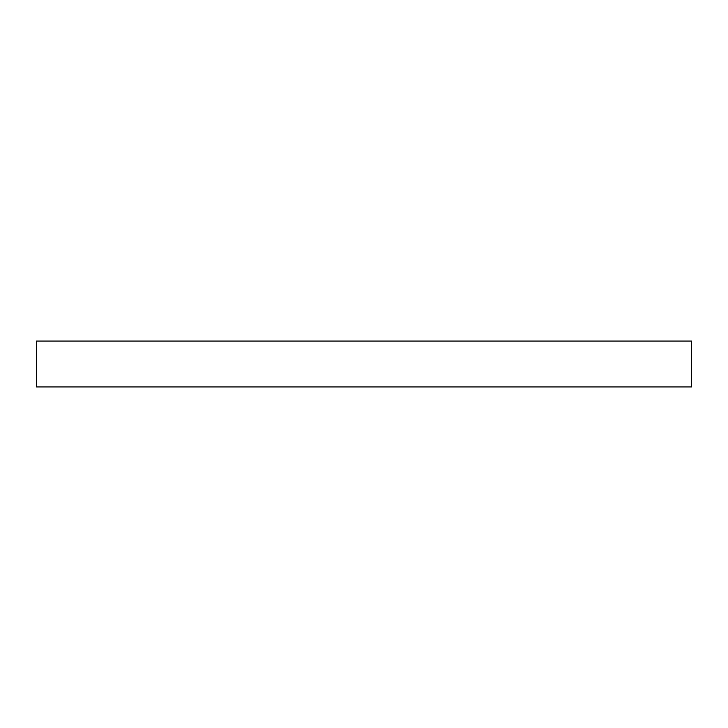 <?xml version="1.0" encoding="UTF-8"?>
<svg xmlns="http://www.w3.org/2000/svg" width="728" height="728" viewBox="0 0 728 728"><rect width="100%" height="100%" fill="white"/><g stroke="black" fill="none" stroke-linecap="round" stroke-linejoin="round"><path stroke-width="1.09" d="M691.6 386.932L691.6 341.068L36.4 341.068L36.4 386.932L691.6 386.932"/></g></svg>
